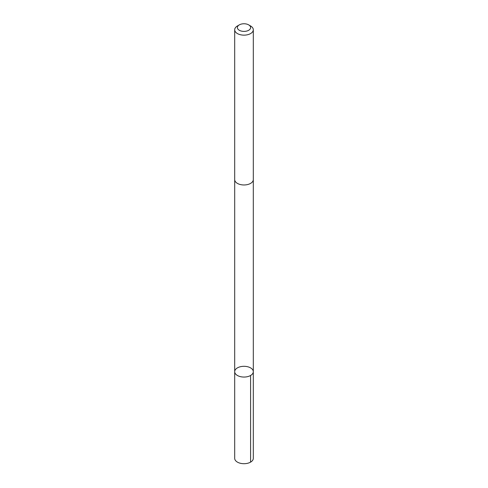 <?xml version="1.0" encoding="UTF-8"?>
<svg xmlns="http://www.w3.org/2000/svg" width="488" height="488" viewBox="0 0 488 488"><rect width="100%" height="100%" fill="white"/><g stroke="black" fill="none" stroke-linecap="round" stroke-linejoin="round"><path stroke-width="0.73" d="M235.381 373.71A9.309 5.374 180 0 1 234.691 371.685A9.309 5.374 180 0 1 244 366.311A9.309 5.374 180 0 1 253.309 371.685A9.309 5.374 180 0 1 245.793 376.956A9.309 5.374 180 0 1 235.381 373.71A9.309 5.374 180 0 1 234.691 371.685L234.691 458.324A9.309 5.374 0 0 0 235.381 460.355A9.309 5.374 0 0 0 245.793 463.6A9.309 5.374 0 0 0 253.309 458.324L253.309 371.685A9.309 5.374 180 0 1 245.793 376.956A9.309 5.374 180 0 1 235.381 373.71M239.315 24.876L237.418 25.974A9.309 5.374 0 0 0 234.691 29.774L234.691 179.596A9.309 5.374 0 0 0 244 184.97A9.309 5.374 0 0 0 253.309 179.596L253.309 29.774A9.309 5.374 0 0 0 252.619 27.743A9.309 5.374 0 0 0 250.582 25.974L248.685 24.876A6.625 3.825 0 0 0 239.315 24.876A6.625 3.825 0 0 0 238.742 29.902A6.625 3.825 0 0 0 247.288 30.896A6.625 3.825 0 0 0 250.131 26.139A6.625 3.825 0 0 0 248.685 24.876M234.691 29.774A9.309 5.374 0 0 0 244 35.148A9.309 5.374 0 0 0 253.309 29.774M250.582 375.485L250.582 462.124M234.697 179.755L234.691 371.685M253.302 179.755L253.309 371.685"/></g></svg>
